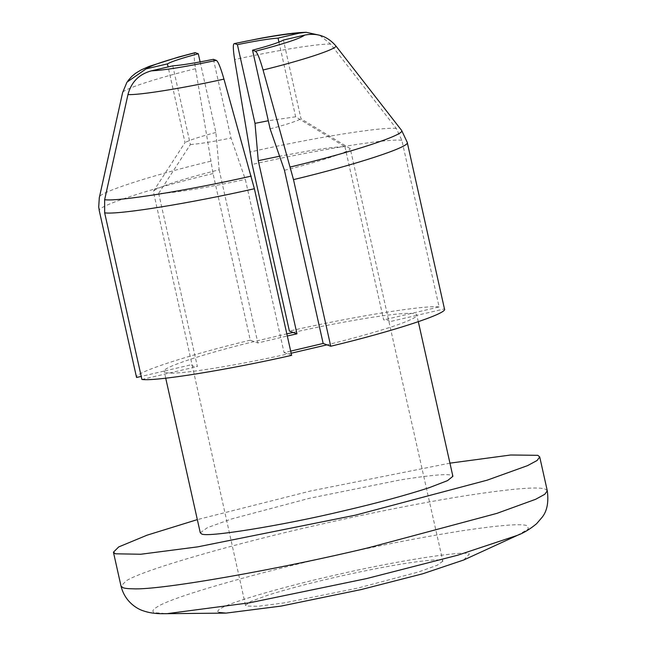 <?xml version="1.0" encoding="UTF-8"?>
<svg xmlns="http://www.w3.org/2000/svg" width="646" height="646" viewBox="0 0 646 646"><rect width="100%" height="100%" fill="white"/><g stroke="black" fill="none" stroke-linecap="round" stroke-linejoin="round"><path stroke-width="0.48" stroke-dasharray="3.23 2.42" d="M278.951 42.119L295.65 116.805L344.94 146.715C338.52 146.642 326.795 147.982 309.781 150.728L279.605 156.235M344.94 146.715L383.643 319.891C388.06 319.931 389.837 320.586 388.989 321.853L350.285 148.677L300.996 118.767L283.4 40.06M442.849 561.204L437.221 565.242L418.535 571.968L357.537 588.167L284.482 602.855L258.174 606.271L246.392 606.061L245.496 605.318L250.616 601.515L267.751 595.208C303.442 583.976 356.996 571.516 402.143 563.95C425.496 560.26 438.763 559.097 441.953 560.47L442.849 561.204L388.989 321.853L416.807 315.361C416.46 317.444 408.555 321.11 393.091 326.359C375.108 332.27 353.063 338.431 326.965 344.851M284.458 170.286C319.697 161.581 349.341 151.858 350.285 148.677M290.684 351.117L284.054 352.571L245.343 179.402L231.01 138.018L213.422 59.311M172.773 65.852L190.368 144.559L158.674 193.356C169.462 193.792 208.496 187.51 245.343 179.402M158.674 193.356L197.377 366.524C192.968 366.484 191.184 365.83 192.032 364.562L153.328 191.394L185.022 142.596L168.113 66.942M245.496 605.318L192.032 364.562L164.221 371.046C162.792 367.291 204.968 353.451 254.064 341.564L286.824 333.861M200.123 61.911L215.893 132.47L219.155 169.785C202.384 173.976 187.792 178.046 175.381 181.986C161.904 186.363 154.555 189.496 153.328 191.394M219.155 169.785L257.859 342.961L287.3 335.977M449.939 463.15L310.661 490.976L197.329 519.618M517.309 535.372L528.412 528.961L527.411 525.796C521.879 523.373 499.415 525.133 460.033 531.085C417.994 537.852 373.646 546.581 326.989 557.264C256.519 573.018 172.91 596.686 157.616 606.634C152.553 609.654 151.568 611.673 154.669 612.699L167.12 613.652M463.771 559.969L469.335 554.082C466.259 549.988 395.304 561.011 334.741 575.215C287.405 585.801 231.26 601.692 220.989 608.37C217.589 610.397 216.935 611.754 219.01 612.448M291.16 353.233L287.85 353.968C237.292 365.313 181.76 374.252 169.567 373.008C165.731 372.831 163.955 372.177 164.221 371.046L141.224 376.408M165.715 378.193L164.221 371.046M293.171 332.448C318.05 326.949 341.734 322.322 364.239 318.567C388.036 314.731 403.774 313.011 411.462 313.399C415.289 313.576 417.074 314.231 416.807 315.361L444.464 308.917M200.276 532.788L207.479 527.629L231.397 519.013L309.474 498.276L400.302 479.921C430.478 475.133 447.63 473.615 451.74 475.375L452.886 476.328M418.325 321.724L416.807 315.361M215.893 132.47C199.509 136.823 189.221 140.198 185.022 142.596M190.368 144.559C199.283 143.897 212.833 141.716 231.01 138.018M270.125 128.893C286.509 124.541 296.797 121.165 300.996 118.767M295.65 116.805L268.3 120.754M319.762 35.272L330.639 44.122L396.313 128.506L401.877 140.335L439.118 306.955L383.643 319.891M141.91 379.46L197.377 366.524M284.054 352.571L291.629 355.357M195.383 52.689C193.776 52.504 193.824 57.833 195.528 68.694L213.035 173.556L250.285 340.176L257.859 342.961M195.528 68.694C156.203 78.336 122.893 89.269 122.611 92.62M330.639 44.122C319.399 43.452 275.535 50.509 234.635 59.577M250.285 340.176C187.38 355.219 132.519 373.226 136.564 377.498M439.118 306.955C425.795 304.847 353.556 316.475 289.392 331.059M547.291 490.798L545.361 489.2C539.087 486.454 513.635 488.449 469.004 495.191C425.326 501.966 367.146 513.651 318.236 524.859C238.366 542.713 143.622 569.538 126.285 580.811L121.012 586.083M210.628 161.217C149.113 175.946 95.527 193.534 99.298 197.749M396.313 128.506C383.094 126.487 312.543 137.84 249.736 152.101M213.035 173.556C150.138 188.6 95.277 206.607 99.314 210.879M401.877 140.335C388.553 138.228 316.314 149.856 252.15 164.439M165.707 613.684L165.126 613.692M126.971 82.147L127.989 80.693"/><path stroke-width="0.97" d="M252.529 50.194C268.914 45.834 279.201 42.458 283.4 40.06L304.734 35.086C317.323 32.607 327.74 36.273 335.985 46.084L401.659 130.468L407.222 142.298L444.464 308.917C448.51 313.189 393.64 331.188 330.744 346.24L293.502 179.62L263.067 70.01C259.789 58.568 257.245 52.318 255.445 51.26L252.529 50.194L270.125 128.893L284.458 170.286L323.161 343.454L290.684 351.117M287.3 335.977L296.974 333.837L258.271 160.668L255 123.346L237.413 44.639C255.59 40.94 269.14 38.76 278.055 38.098L278.951 42.119M279.605 156.235L258.271 160.668M197.329 519.618L146.997 535.203L118.711 546.928L113.438 552.201L115.376 553.8L140.828 554.244L197.644 546.871L355.445 515.153L487.197 480.164L527.564 465.629L537.117 460.477L539.717 456.916L537.787 455.317L510.679 455.002L449.939 463.15M219.01 612.448L226.035 613.111L281.115 606.085L361.275 589.54L422.686 573.793L463.771 559.969L519.134 534.557M113.438 552.201L121.012 586.083C125.122 602.952 138.777 609.469 142.992 610.728C148.685 612.771 155.193 613.757 162.517 613.7L167.12 613.652L249.671 602.783L366.508 578.598L457.974 555.132L517.309 535.372C523.51 533.095 529.938 529.211 536.592 523.72L542.236 517.147C547.105 510.978 548.785 502.192 547.291 490.798L539.717 456.916M418.325 321.724L452.886 476.328L447.484 480.648L429.154 487.706C405.365 495.425 376.876 503.129 343.688 510.833C282.528 525.553 204.289 538.15 201.423 533.741L200.276 532.788L165.715 378.193M330.744 346.24L326.965 344.851L291.16 353.233M286.824 333.861L293.171 332.448L289.392 331.059L252.15 164.439L234.635 59.577C232.931 48.708 232.883 43.371 234.498 43.573L261.041 38.195C277.643 35.134 290.942 33.237 300.939 32.518L306.172 32.3L299.389 33.124L278.055 38.098M268.3 120.754L255 123.346M326.965 344.851L323.161 343.454M296.974 333.837L293.171 332.448M127.989 80.693L131.784 76.414L135.507 73.337L141.119 69.938L149.097 66.409L178.441 57.074L195.068 52.665L198.298 53.763L200.123 61.911M168.113 66.942L167.427 63.889C171.626 61.499 181.914 58.116 198.298 53.763M167.427 63.889L146.101 68.864L126.971 82.147L122.611 92.62L99.298 197.749L98.709 206.978L99.314 210.879L136.564 377.498L141.224 376.408M216.337 60.385L213.422 59.311C195.245 63.009 181.696 65.189 172.773 65.852L151.447 70.826C164.149 70.277 185.782 66.788 216.337 60.385C218.146 61.451 220.682 67.701 223.96 79.127L254.387 188.737L291.629 355.357C227.465 369.932 155.226 381.56 141.91 379.46L104.66 212.841L104.644 199.711L127.956 94.582C131.211 82.099 139.035 74.177 151.447 70.826M237.413 44.639L234.498 43.573C265.046 37.161 286.679 33.681 299.389 33.124M127.956 94.582C139.205 95.253 183.06 88.195 223.96 79.127M319.762 35.272L306.172 32.3M263.067 70.01C302.393 60.369 335.702 49.435 335.985 46.084M121.012 586.083L122.95 587.682C124.775 588.385 128.11 588.756 132.963 588.805C160.378 590.404 281.244 568.811 368.422 547.768L496.839 513.392L535.647 499.285L544.804 494.279L547.291 490.798M195.383 52.689C167.209 59.973 150.784 65.367 146.101 68.864M255.445 51.26C283.618 43.976 300.051 38.59 304.734 35.086M111.338 143.251L99.298 197.749M104.644 199.711C117.863 201.73 188.414 190.376 251.221 176.116M290.329 166.999C351.844 152.27 405.43 134.683 401.659 130.468M104.66 212.841C117.984 214.94 190.223 203.312 254.387 188.737M293.502 179.62C356.398 164.569 411.26 146.569 407.222 142.298M226.035 613.111L165.126 613.692M98.709 206.978L99.323 197.458"/></g></svg>
